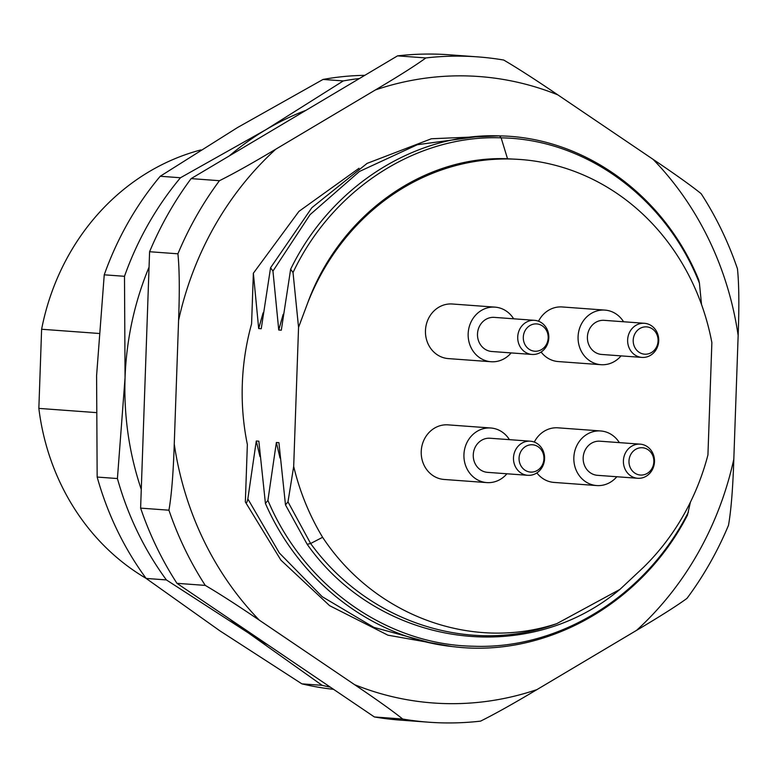 <?xml version="1.0" encoding="UTF-8"?>
<svg xmlns="http://www.w3.org/2000/svg" width="777" height="777" viewBox="0 0 777 777"><rect width="100%" height="100%" fill="white"/><g stroke="black" fill="none" stroke-linecap="round" stroke-linejoin="round"><path stroke-width="1.17" d="M149.058 267.113A290.802 264.287 94.2 0 0 125.058 377.729L117.414 478.545L97.164 477.059L96.591 375.631L104.244 274.815L124.495 276.301L125.058 377.729A290.802 264.287 94.2 0 0 141.268 489.423M117.414 478.545A307.906 279.837 94.2 0 0 166.395 579.924L248.368 632.934A290.802 264.287 94.2 0 0 268.104 645.017M229.681 619.007A290.802 264.287 94.2 0 0 248.368 632.934L322.125 685.333L301.874 683.847L219.901 630.846L146.144 578.438A307.906 279.837 -85.8 0 1 97.164 477.059M306.041 110.276A290.802 264.287 94.2 0 0 265.996 129.642A290.802 264.287 94.2 0 0 229.293 155.915M359.44 78.516A307.906 279.837 94.2 0 0 343.288 80.925L265.996 129.642L180.478 177.748A307.906 279.837 94.2 0 0 124.495 276.301M180.478 177.748L160.227 176.262L237.529 127.545L323.047 79.439L343.288 80.925M104.244 274.815A307.906 279.837 -85.8 0 1 160.227 176.262M146.144 578.438L166.395 579.924M322.125 685.333A307.906 279.837 94.2 0 0 330.351 687.159M323.047 79.439A307.906 279.837 -85.8 0 1 364.801 75.33M333.566 689.335A307.906 279.837 -85.8 0 1 301.874 683.847M200.913 149.922A230.924 209.877 -85.8 0 0 41.618 329.254L98.805 333.45M41.618 329.254L38.85 408.391A230.924 209.877 -85.8 0 0 146.095 578.37M95.862 412.577L38.85 408.391M259.945 456.536L256.293 441.006L247.844 498.902C247.067 502.68 246.231 503.69 245.347 501.952L247.358 444.493A235.373 213.918 94.2 0 1 251.583 323.883L253.36 273.232L258.683 328.545L261.237 328.739L270.571 267.754L272.95 271.076L278.749 330.021L283.168 314.306M701.514 304.497L699.426 283.178C665.831 197.688 585.635 139.083 501.126 137.85L499.524 135.888C415.035 132.712 330.876 186.344 290.647 269.23L281.303 330.206L278.749 330.021M290.647 269.221L293.026 272.552L298.553 327.35L307.673 302.991C339.539 215.326 423.057 155.303 507.536 158.761L520.337 159.489A234.353 212.985 94.2 0 0 307.673 302.991M520.337 159.489A234.353 212.985 94.2 0 1 711.868 342.608L707.934 454.953A234.353 212.985 94.2 0 1 643.609 567.22L619.939 589.393L556.886 623.601C472.465 651.66 374.699 616.19 322.61 537.296C309.421 515.355 299.776 491.744 293.687 466.462L298.553 327.35M293.687 466.462L287.985 501.855L285.489 504.904L278.914 442.667L276.369 442.482L267.91 500.378L265.423 503.428L258.848 441.19L256.293 441.006M245.347 501.961L280.905 560.13L329.613 605.672L387.937 635.188L451.592 646.464M375.427 89.928L275.854 149.145A314.063 285.431 94.2 0 0 178.584 320.377L174.252 444.055C173.32 473.193 171.542 495.24 168.939 510.198A333.566 303.156 94.2 0 0 205.274 585.402C218.988 593.424 237.014 605.03 259.363 620.201L354.594 684.673C377.107 699.863 393.143 711.314 402.7 719.036A333.566 303.156 94.2 0 0 428.778 722.212A333.566 303.156 94.2 0 0 480.575 721.134C494.813 714.053 513.616 703.535 536.975 689.587L636.548 630.37A314.063 285.431 94.2 0 0 733.818 459.139L738.15 335.46C739.257 306.342 739.034 284.149 737.48 268.881A333.566 303.156 94.2 0 0 701.145 193.677C691.588 185.956 675.553 174.504 653.039 159.314L557.808 94.852C535.46 79.672 517.433 68.075 503.719 60.043A333.566 303.156 94.2 0 0 477.641 56.876A333.566 303.156 94.2 0 0 425.854 57.945C415.763 65.326 398.96 75.991 375.427 89.928A314.063 285.431 -85.8 0 1 557.808 94.852M253.36 273.232L298.931 211.383L359.023 168.269M178.584 320.377C179.691 291.258 179.468 269.065 177.914 253.807A333.566 303.156 -85.8 0 1 219.444 180.701C233.692 173.621 252.486 163.102 275.854 149.145M477.641 56.876L449.32 54.788A333.566 303.156 94.2 0 0 397.533 55.866L191.123 178.613A333.566 303.156 94.2 0 0 149.592 251.729L140.618 508.119L168.939 510.198M149.592 251.729L177.914 253.807M205.274 585.402L176.952 583.323L374.378 716.957L402.7 719.036M733.818 459.139C732.886 488.277 731.108 510.324 728.505 525.271A333.566 303.156 -85.8 0 1 686.975 598.387C676.893 605.769 660.081 616.433 636.548 630.37M191.123 178.613L219.444 180.701M397.533 55.866L425.854 57.945M176.952 583.323A333.566 303.156 -85.8 0 1 140.618 508.119M374.378 716.957A333.566 303.156 94.2 0 0 400.456 720.124L428.778 722.212M265.423 503.428C299.786 582.536 373.737 638.859 454.263 646.775C546.406 657.905 642.113 603.632 687.46 515.141L690.403 502.195M699.426 283.178L698.727 279.905C664.345 195.124 584.061 137.15 499.524 135.888M258.683 328.545L263.102 312.84M541.103 352.039A27.37 24.874 94.2 0 0 558.236 361.558L600.942 364.695A27.37 24.874 94.2 0 1 578.078 336.723A27.37 24.874 -85.8 0 1 604.953 310.101L562.247 306.964A27.37 24.874 94.2 0 0 538.529 321.222M536.868 472.902A27.37 24.874 94.2 0 0 554.001 482.42L596.707 485.557A27.37 24.874 94.2 0 1 573.844 457.585A27.37 24.874 -85.8 0 1 600.718 430.963L558.012 427.826A27.37 24.874 94.2 0 0 534.304 442.084M486.8 482.595A27.37 24.874 94.2 0 1 463.937 454.623A27.37 24.874 -85.8 0 1 490.811 428.001L448.106 424.864A27.37 24.874 94.2 0 0 421.231 451.486A27.37 24.874 94.2 0 0 444.094 479.458L486.8 482.595A27.37 24.874 94.2 0 0 506.915 473.776M491.025 361.732A27.37 24.874 94.2 0 1 468.162 333.76A27.37 24.874 -85.8 0 1 495.036 307.138L452.34 304.001A27.37 24.874 94.2 0 0 425.466 330.623A27.37 24.874 94.2 0 0 448.329 358.595L491.025 361.732A27.37 24.874 94.2 0 0 511.149 352.913M280.021 458.003L276.369 442.482M322.61 537.296L310.625 543.511L307.168 544.279L285.489 504.904M287.985 501.855L310.625 543.511C368.803 623.572 471.658 655.361 556.886 623.601M604.953 310.101A27.37 24.874 -85.8 0 1 623.562 321.756M600.942 364.695A27.37 24.874 94.2 0 0 621.056 355.876M644.434 323.29L604.195 320.338A17.104 15.55 94.2 0 0 587.402 336.975A17.104 15.55 94.2 0 0 601.689 354.458L641.928 357.41A17.104 15.55 94.2 0 0 658.721 340.773A17.104 15.55 94.2 0 0 644.434 323.29A17.104 15.55 94.2 0 0 627.641 339.928A17.104 15.55 94.2 0 0 641.928 357.41M633.206 340.2A13.685 12.442 94.2 0 0 645.163 354.205A13.685 12.442 94.2 0 0 658.08 340.87A13.685 12.442 94.2 0 0 646.124 326.855A13.685 12.442 94.2 0 0 633.206 340.2M600.718 430.963A27.37 24.874 -85.8 0 1 619.327 442.618M596.707 485.557A27.37 24.874 94.2 0 0 616.821 476.738M640.199 444.153L599.961 441.2A17.104 15.55 94.2 0 0 583.168 457.838A17.104 15.55 94.2 0 0 597.455 475.32L637.694 478.273A17.104 15.55 94.2 0 0 654.487 461.635A17.104 15.55 94.2 0 0 640.199 444.153A17.104 15.55 94.2 0 0 623.407 460.79A17.104 15.55 94.2 0 0 637.694 478.273M628.981 461.062A13.685 12.442 94.2 0 0 640.938 475.068A13.685 12.442 94.2 0 0 653.846 461.732A13.685 12.442 94.2 0 0 641.889 447.717A13.685 12.442 94.2 0 0 628.981 461.062M490.811 428.001A27.37 24.874 -85.8 0 1 509.421 439.656M530.293 441.19L490.054 438.238A17.104 15.55 94.2 0 0 473.261 454.875A17.104 15.55 94.2 0 0 487.548 472.358L527.787 475.31A17.104 15.55 94.2 0 0 544.58 458.673A17.104 15.55 94.2 0 0 530.293 441.19A17.104 15.55 94.2 0 0 513.49 457.828A17.104 15.55 94.2 0 0 527.787 475.31M519.065 458.1A13.685 12.442 94.2 0 0 531.021 472.105A13.685 12.442 94.2 0 0 543.939 458.77A13.685 12.442 94.2 0 0 531.983 444.755A13.685 12.442 94.2 0 0 519.065 458.1M495.036 307.138A27.37 24.874 -85.8 0 1 513.655 318.793M534.527 320.328L494.289 317.375A17.104 15.55 94.2 0 0 477.496 334.013A17.104 15.55 94.2 0 0 491.783 351.495L532.022 354.448A17.104 15.55 94.2 0 0 548.815 337.81A17.104 15.55 94.2 0 0 534.527 320.328A17.104 15.55 94.2 0 0 517.725 336.965A17.104 15.55 94.2 0 0 532.022 354.448M523.3 337.237A13.685 12.442 94.2 0 0 535.256 351.243A13.685 12.442 94.2 0 0 548.173 337.908A13.685 12.442 94.2 0 0 536.217 323.892A13.685 12.442 94.2 0 0 523.3 337.237M653.039 159.314A314.063 285.431 -85.8 0 1 738.15 335.46M536.975 689.587A314.063 285.431 -85.8 0 1 354.594 684.673M259.363 620.201A314.063 285.431 -85.8 0 1 174.252 444.055M479.458 136.334L417.346 144.707L359.401 171.494L310.023 214.695L272.95 271.076M507.536 158.761L501.126 137.85C416.695 134.635 332.546 188.928 293.026 272.552M267.91 500.378C303.865 586.033 386.412 644.823 473.271 646.231C560.052 649.611 646.551 595.493 688.422 512.043M247.844 498.902L279.332 552.962L322.222 596.707L373.854 627.36L430.992 642.997M499.184 135.888L431.41 138.753L367.084 163.393L311.868 207.682L270.571 267.754M307.168 544.279C378.409 645.405 525.184 668.939 619.939 589.393"/></g></svg>
